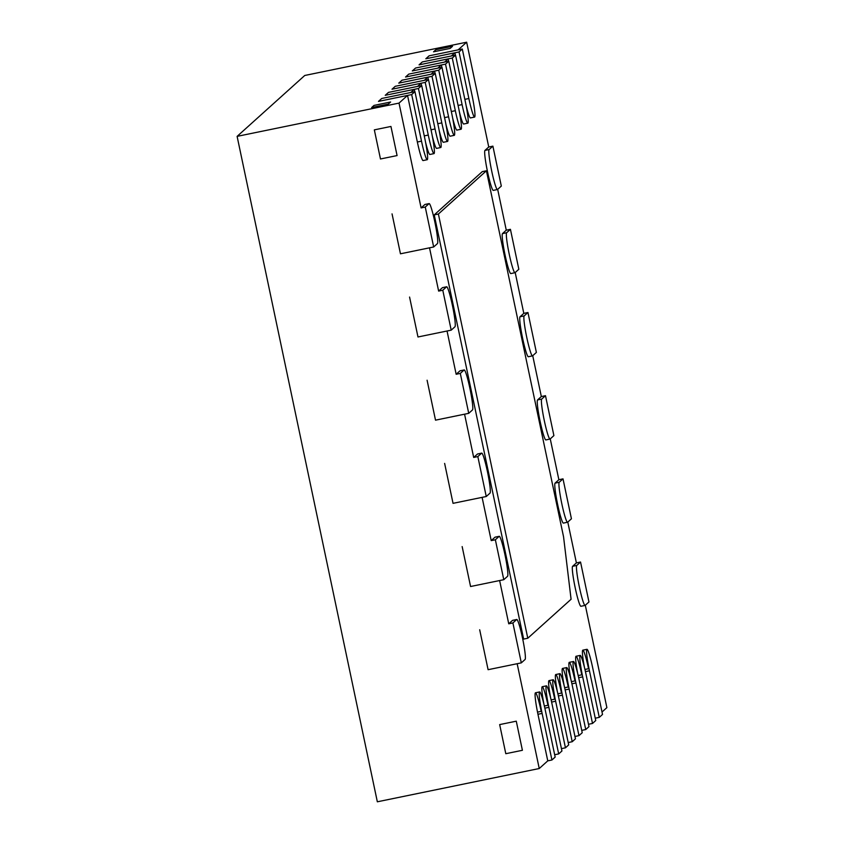 <?xml version="1.0" encoding="UTF-8"?>
<svg xmlns="http://www.w3.org/2000/svg" width="844" height="844" viewBox="0 0 844 844"><rect width="100%" height="100%" fill="white"/><g stroke="black" fill="none" stroke-linecap="round" stroke-linejoin="round"><path stroke-width="1.27" d="M585.314 605.243L606.889 707.631L602.004 712.019M584.934 669.461L588.553 668.722A20.435 1.888 78.4 0 0 582.814 650.165A20.435 1.888 78.4 0 0 584.481 667.53M578.172 675.548L581.79 674.81A20.435 1.888 78.4 0 0 576.051 656.263A20.435 1.888 78.4 0 0 577.707 673.617M571.409 681.646L575.017 680.897A20.435 1.888 78.4 0 0 569.289 662.35A20.435 1.888 78.4 0 0 570.945 679.705M564.647 687.733L568.255 686.984A20.435 1.888 78.4 0 0 562.515 668.437A20.435 1.888 78.4 0 0 564.182 685.792M557.884 693.821L561.492 693.082A20.435 1.888 78.4 0 0 555.753 674.525A20.435 1.888 78.4 0 0 557.42 691.89M551.121 699.908L554.73 699.17A20.435 1.888 78.4 0 0 548.99 680.623A20.435 1.888 78.4 0 0 550.657 697.977M544.348 706.006L547.967 705.257A20.435 1.888 78.4 0 0 542.228 686.71A20.435 1.888 78.4 0 0 543.895 704.065M537.512 712.104L541.204 711.344A20.435 1.888 78.4 0 0 535.465 692.797A20.435 1.888 78.4 0 0 537.955 714.277L547.767 760.855L539.242 768.525L517.161 663.722L488.096 669.693L479.687 629.772L488.096 669.693L521.307 662.867L525.095 659.459A20.435 1.888 78.4 0 0 522.626 638.57A20.435 1.888 78.4 0 0 516.781 619.485A20.435 1.888 78.4 0 0 516.686 619.528L512.899 622.946L521.307 662.867M516.781 619.485L512.624 620.34A20.435 1.888 78.4 0 0 512.53 620.382L508.742 623.8L499.627 580.545L470.572 586.517L462.153 546.585L470.572 586.517L503.784 579.691L507.571 576.283A20.435 1.888 78.4 0 0 505.102 555.394A20.435 1.888 78.4 0 0 499.247 536.309A20.435 1.888 78.4 0 0 499.152 536.351L495.365 539.77L503.784 579.691M499.247 536.309L495.101 537.153A20.435 1.888 78.4 0 0 495.006 537.206L491.219 540.614L482.103 497.369L453.038 503.341L444.63 463.409L453.038 503.341L486.249 496.515L490.037 493.096A20.435 1.888 78.4 0 0 487.568 472.218A20.435 1.888 78.4 0 0 481.724 453.122A20.435 1.888 78.4 0 0 481.629 453.175L477.841 456.583L486.249 496.515M481.724 453.122L477.567 453.977A20.435 1.888 78.4 0 0 477.472 454.03L473.684 457.437L464.569 414.182L435.515 420.164L427.096 380.233L435.515 420.164L468.726 413.338L472.513 409.92A20.435 1.888 78.4 0 0 470.045 389.042A20.435 1.888 78.4 0 0 464.189 369.946A20.435 1.888 78.4 0 0 464.105 369.999L460.307 373.407L468.726 413.338M464.189 369.946L460.043 370.801A20.435 1.888 78.4 0 0 459.948 370.854L456.161 374.261L447.046 331.006L417.98 336.978L409.572 297.056L417.98 336.978L451.202 330.152L454.99 326.744A20.435 1.888 78.4 0 0 452.511 305.866A20.435 1.888 78.4 0 0 446.666 286.77A20.435 1.888 78.4 0 0 446.571 286.823L442.783 290.231L451.202 330.152M446.666 286.77L442.509 287.625A20.435 1.888 78.4 0 0 442.425 287.677L438.637 291.085L429.522 247.83L400.457 253.801L392.049 213.88L400.457 253.801L433.668 246.975L437.456 243.568A20.435 1.888 78.4 0 0 434.987 222.679A20.435 1.888 78.4 0 0 429.142 203.594A20.435 1.888 78.4 0 0 429.047 203.636L425.26 207.054L433.668 246.975M429.142 203.594L424.986 204.448A20.435 1.888 78.4 0 0 424.891 204.491L421.103 207.909L399.022 103.105L407.536 95.425L417.358 142.003A20.435 1.888 -101.6 0 0 423.097 160.56L427.243 159.706A20.435 1.888 -101.6 0 1 421.504 141.148L411.693 94.57L414.942 91.648L424.754 138.226A20.435 1.888 -101.6 0 1 427.243 159.706M407.536 95.425L378.481 101.396L381.731 98.474L410.785 92.502L414.309 89.337L414.794 91.68M434.006 153.619A20.435 1.888 -101.6 0 1 428.277 135.061L418.455 88.483L421.705 85.56L431.516 132.139A20.435 1.888 -101.6 0 1 434.006 153.619L429.86 154.463A20.435 1.888 -101.6 0 1 425.587 142.351M414.309 89.337L385.244 95.309L388.493 92.386L417.548 86.415L421.072 83.25L421.567 85.592M440.768 147.521A20.435 1.888 -101.6 0 1 435.04 128.974L425.218 82.395L428.467 79.473L438.289 126.051A20.435 1.888 -101.6 0 1 440.768 147.521L436.622 148.375A20.435 1.888 -101.6 0 1 432.35 136.253M421.072 83.25L392.006 89.221L395.256 86.299L424.321 80.328L427.834 77.152L428.33 79.494M447.542 141.433A20.435 1.888 -101.6 0 1 441.802 122.886L431.991 76.308L435.23 73.375L445.052 119.964A20.435 1.888 -101.6 0 1 447.542 141.433L443.385 142.288A20.435 1.888 -101.6 0 1 439.112 130.166M427.834 77.152L398.769 83.134L402.018 80.201L431.084 74.23L434.597 71.065L435.093 73.407M454.304 135.346A20.435 1.888 -101.6 0 1 448.565 116.788L438.753 70.21L441.992 67.288L451.814 113.866A20.435 1.888 -101.6 0 1 454.304 135.346L450.147 136.2A20.435 1.888 -101.6 0 1 445.875 124.079M434.597 71.065L405.542 77.036L408.781 74.114L437.846 68.142L441.359 64.977L441.855 67.32M461.067 129.259A20.435 1.888 -101.6 0 1 455.327 110.701L445.516 64.123L448.765 61.201L458.577 107.779A20.435 1.888 -101.6 0 1 461.067 129.259L456.921 130.103A20.435 1.888 -101.6 0 1 452.637 117.981M441.359 64.977L412.305 70.949L415.554 68.026L444.609 62.055L448.132 58.89L448.618 61.232M467.829 123.161A20.435 1.888 -101.6 0 1 462.09 104.614L452.278 58.036L455.528 55.113L465.339 101.691A20.435 1.888 -101.6 0 1 467.829 123.161L463.683 124.015A20.435 1.888 -101.6 0 1 459.4 111.893M448.132 58.89L419.067 64.861L422.316 61.939L451.371 55.968L454.895 52.792L455.391 55.134M474.592 117.073A20.435 1.888 -101.6 0 1 468.863 98.526L459.041 51.948L462.29 49.015L472.102 95.604A20.435 1.888 -101.6 0 1 474.592 117.073L470.446 117.928A20.435 1.888 -101.6 0 1 466.173 105.806M454.895 52.792L425.83 58.774L429.079 55.841L458.134 49.87L466.658 42.2L488.75 147.004L484.962 150.411A20.435 1.888 -101.6 0 0 487.431 171.3A20.435 1.888 -101.6 0 0 493.276 190.385A20.435 1.888 -101.6 0 0 493.371 190.343L493.17 190.385M497.675 189.351L506.273 230.18L502.486 233.598A20.435 1.888 -101.6 0 0 504.955 254.477A20.435 1.888 -101.6 0 0 510.81 273.572A20.435 1.888 -101.6 0 0 510.905 273.519L510.704 273.562M515.199 272.528L523.808 313.356L520.02 316.774A20.435 1.888 -101.6 0 0 522.489 337.653A20.435 1.888 -101.6 0 0 528.333 356.748A20.435 1.888 -101.6 0 0 528.428 356.695L528.228 356.738M532.733 355.714L541.331 396.543L537.544 399.95A20.435 1.888 -101.6 0 0 540.012 420.829A20.435 1.888 -101.6 0 0 545.868 439.924A20.435 1.888 -101.6 0 0 545.962 439.872L545.762 439.914M550.256 438.891L558.865 479.719L555.078 483.127A20.435 1.888 -101.6 0 0 557.546 504.016A20.435 1.888 -101.6 0 0 563.391 523.101A20.435 1.888 -101.6 0 0 563.486 523.058L563.286 523.09M567.79 522.067L576.389 562.895L572.601 566.303A20.435 1.888 -101.6 0 0 575.07 587.192A20.435 1.888 -101.6 0 0 580.925 606.277A20.435 1.888 -101.6 0 0 581.02 606.235L580.82 606.277M486.418 170.783L482.272 171.638L434.238 214.882L523.639 639.087L527.785 638.233L571.082 599.261L563.549 536.773L486.418 170.783L438.395 214.028L527.785 638.233M466.658 42.2L304.758 75.475L237.111 136.369L399.022 103.105M452.521 46.283L450.147 48.414L433.542 51.822L435.915 49.691L433.542 51.822L450.147 48.414L452.521 46.283L435.915 49.691L452.521 46.283M388.251 104.139L390.624 102.008L374.019 105.416L371.645 107.547L374.019 105.416L390.624 102.008L388.251 104.139L371.645 107.547L388.251 104.139M539.242 768.525L377.342 801.8L237.111 136.369M421.103 207.909L425.26 207.054M438.637 291.085L442.783 290.231M456.161 374.261L460.307 373.407M473.684 457.437L477.841 456.583M491.219 540.614L495.365 539.77M508.742 623.8L512.899 622.946M522.404 750.295L516.275 721.177L499.669 724.595L505.799 753.703L499.669 724.595L516.275 721.177L522.404 750.295L505.799 753.703L522.404 750.295M390.941 126.452L397.081 155.57L380.475 158.978L374.335 129.87L380.475 158.978L397.081 155.57L390.941 126.452L374.335 129.87L390.941 126.452M434.238 214.882L438.395 214.028M414.942 91.648L381.731 98.474L378.481 101.396L411.693 94.57M421.705 85.56L388.493 92.386L385.244 95.309L418.455 88.483M428.467 79.473L395.256 86.299L392.006 89.221L425.218 82.395M435.23 73.375L402.018 80.201L398.769 83.134L431.991 76.308M441.992 67.288L408.781 74.114L405.542 77.036L438.753 70.21M555.162 757.079L545.351 710.5A20.435 1.888 78.4 0 0 539.611 691.943A20.435 1.888 78.4 0 0 542.101 713.423L551.923 760.001L555.162 757.079M551.923 760.001L547.767 760.855M561.935 750.991L552.113 704.402A20.435 1.888 78.4 0 0 546.374 685.856A20.435 1.888 78.4 0 0 548.864 707.325L558.686 753.914L561.935 750.991M558.686 753.914L554.677 754.736M568.698 744.893L558.876 698.315A20.435 1.888 78.4 0 0 553.147 679.768A20.435 1.888 78.4 0 0 555.637 701.237L565.448 747.816L568.698 744.893M565.448 747.816L561.439 748.639M575.46 738.806L565.649 692.228A20.435 1.888 78.4 0 0 559.91 673.67A20.435 1.888 78.4 0 0 562.399 695.15L572.211 741.728L575.46 738.806M572.211 741.728L568.202 742.551M582.223 732.719L572.411 686.14A20.435 1.888 78.4 0 0 566.672 667.583A20.435 1.888 78.4 0 0 569.162 689.063L578.973 735.641L582.223 732.719M578.973 735.641L574.964 736.464M448.765 61.201L415.554 68.026L412.305 70.949L445.516 64.123M455.528 55.113L422.316 61.939L419.067 64.861L452.278 58.036M462.29 49.015L429.079 55.841L425.83 58.774L459.041 51.948M588.985 726.621L579.174 680.042A20.435 1.888 78.4 0 0 573.435 661.496A20.435 1.888 78.4 0 0 575.924 682.965L585.747 729.554L588.985 726.621M585.747 729.554L581.727 730.376M595.748 720.533L585.936 673.955A20.435 1.888 78.4 0 0 580.197 655.408A20.435 1.888 78.4 0 0 582.687 676.877L592.509 723.456L595.748 720.533M592.509 723.456L588.5 724.279M602.521 714.446L592.699 667.868A20.435 1.888 78.4 0 0 586.97 649.31A20.435 1.888 78.4 0 0 589.45 670.79L599.272 717.368L602.521 714.446M599.272 717.368L595.263 718.191M588.954 601.972L585.166 605.38A20.435 1.888 -101.6 0 1 585.071 605.433A20.435 1.888 -101.6 0 1 579.227 586.337A20.435 1.888 -101.6 0 1 576.758 565.448L580.545 562.041L588.954 601.972M580.545 562.041L576.389 562.895M571.43 518.786L567.643 522.204A20.435 1.888 -101.6 0 1 567.548 522.246A20.435 1.888 -101.6 0 1 561.693 503.161A20.435 1.888 -101.6 0 1 559.224 482.272L563.011 478.864L571.43 518.786M563.011 478.864L558.865 479.719M553.896 435.609L550.109 439.017A20.435 1.888 -101.6 0 1 550.014 439.07A20.435 1.888 -101.6 0 1 544.169 419.985A20.435 1.888 -101.6 0 1 541.7 399.096L545.488 395.688L553.896 435.609M545.488 395.688L541.331 396.543M536.373 352.433L532.585 355.841A20.435 1.888 -101.6 0 1 532.49 355.894A20.435 1.888 -101.6 0 1 526.635 336.798A20.435 1.888 -101.6 0 1 524.166 315.92L527.954 312.512L536.373 352.433M527.954 312.512L523.808 313.356M518.838 269.257L515.051 272.665A20.435 1.888 -101.6 0 1 514.956 272.717A20.435 1.888 -101.6 0 1 509.111 253.622A20.435 1.888 -101.6 0 1 506.643 232.744L510.43 229.325L518.838 269.257M510.43 229.325L506.273 230.18M501.315 186.081L497.527 189.489A20.435 1.888 -101.6 0 1 497.432 189.541A20.435 1.888 -101.6 0 1 491.577 170.446A20.435 1.888 -101.6 0 1 489.109 149.557L492.896 146.149L501.315 186.081M492.896 146.149L488.75 147.004M421.504 141.148L417.358 142.003M428.277 135.061L424.258 135.884M435.04 128.974L431.031 129.797M441.802 122.886L437.793 123.709M448.565 116.788L444.556 117.622M542.101 713.423L537.955 714.277M548.864 707.325L544.844 708.158M555.637 701.237L551.607 702.071M562.399 695.15L558.369 695.973M569.162 689.063L565.142 689.886M455.327 110.701L451.318 111.524M462.09 104.614L458.081 105.437M468.863 98.526L464.844 99.349M575.924 682.965L571.905 683.798M582.687 676.877L578.668 677.711M589.45 670.79L585.43 671.613M576.758 565.448L572.601 566.303M559.224 482.272L555.078 483.127M541.7 399.096L537.544 399.95M524.166 315.92L520.02 316.774M506.643 232.744L502.486 233.598M489.109 149.557L484.962 150.411M516.686 619.528L512.53 620.382M499.152 536.351L495.006 537.206M481.629 453.175L477.472 454.03M464.105 369.999L459.948 370.854M446.571 286.823L442.425 287.677M429.047 203.636L424.891 204.491M535.465 692.797L539.611 691.943M542.228 686.71L546.374 685.856M548.99 680.623L553.147 679.768M555.753 674.525L559.91 673.67M562.515 668.437L566.672 667.583M569.289 662.35L573.435 661.496M576.051 656.263L580.197 655.408M582.814 650.165L586.97 649.31M585.071 605.433L580.925 606.277M567.548 522.246L563.391 523.101M550.014 439.07L545.868 439.924M532.49 355.894L528.333 356.748M514.956 272.717L510.81 273.572M497.432 189.541L493.276 190.385"/></g></svg>
